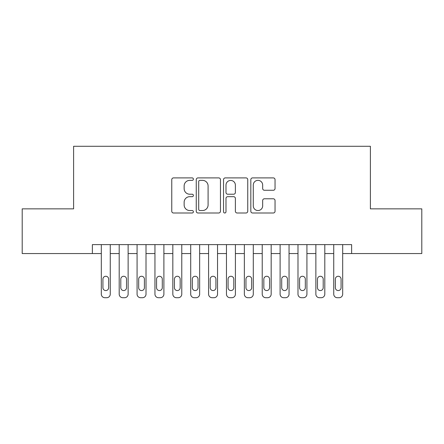 <?xml version="1.0" encoding="UTF-8"?>
<svg xmlns="http://www.w3.org/2000/svg" width="444" height="444" viewBox="0 0 444 444"><rect width="100%" height="100%" fill="white"/><g stroke="black" fill="none" stroke-linecap="round" stroke-linejoin="round"><path stroke-width="0.67" d="M193.395 179.126A1.227 1.227 0 0 0 192.163 177.9L173.521 177.9A1.754 1.754 0 0 0 171.767 179.654L171.767 211.244A1.754 1.754 0 0 0 173.521 212.998L192.163 212.998A1.227 1.227 0 0 0 193.395 211.771A1.227 1.227 0 0 0 192.163 210.545L189.755 210.545A5.617 5.617 0 0 1 184.138 204.928L184.138 202.292A5.617 5.617 0 0 1 189.755 196.675L192.163 196.675A1.227 1.227 0 0 0 193.395 195.449A1.227 1.227 0 0 0 192.163 194.222L189.755 194.222A5.617 5.617 0 0 1 184.138 188.606L184.138 185.975A5.617 5.617 0 0 1 189.755 180.358L192.163 180.358A1.227 1.227 0 0 0 193.395 179.126M273.288 190.271A1.754 1.754 0 0 0 275.041 188.517L275.041 179.654A1.754 1.754 0 0 0 273.288 177.9L252.581 177.9A1.754 1.754 0 0 0 250.827 179.654L250.827 211.244A1.754 1.754 0 0 0 252.581 212.998L273.288 212.998A1.754 1.754 0 0 0 275.041 211.244L275.041 200.538A1.754 1.754 0 0 0 273.288 198.784L264.424 198.784A1.754 1.754 0 0 0 262.67 200.538L262.67 205.85A4.695 4.695 0 0 1 257.975 210.545A4.695 4.695 0 0 1 253.28 205.85L253.28 185.054A4.695 4.695 0 0 1 257.975 180.358A4.695 4.695 0 0 1 262.67 185.054L262.67 188.517A1.754 1.754 0 0 0 264.424 190.271L273.288 190.271M92.374 253.557L22.2 253.557L22.2 208.858L73.604 208.858L73.604 146.281L370.396 146.281L370.396 208.858L421.8 208.858L421.8 253.557L351.626 253.557L351.626 244.616L92.374 244.616L92.374 253.557L101.315 253.557L101.315 294.144A3.574 3.574 89 0 0 104.889 297.719L106.677 297.719A3.574 3.574 89 0 0 110.256 294.144L110.256 253.557L119.197 253.557M220.463 179.654A1.754 1.754 0 0 0 218.709 177.9L198.002 177.9A1.754 1.754 0 0 0 196.248 179.654L196.248 211.244A1.754 1.754 0 0 0 198.002 212.998L218.709 212.998A1.754 1.754 0 0 0 220.463 211.244L220.463 179.654M225.291 177.9L245.998 177.9A1.754 1.754 0 0 1 247.752 179.654L247.752 211.244A1.754 1.754 0 0 1 245.998 212.998L237.135 212.998A1.754 1.754 0 0 1 235.381 211.244L235.381 198.435A1.754 1.754 0 0 0 233.627 196.675L227.75 196.675A1.754 1.754 0 0 0 225.99 198.435L225.99 211.771A1.227 1.227 0 0 1 224.764 212.998A1.227 1.227 0 0 1 223.537 211.771L223.537 179.654A1.754 1.754 0 0 1 225.291 177.9M128.133 244.616L128.133 294.144L128.133 253.557L137.074 253.557M146.015 244.616L146.015 294.144L146.015 253.557L154.95 253.557M163.892 244.616L163.892 294.144L163.892 253.557L172.833 253.557M181.774 244.616L181.774 294.144L181.774 253.557L190.709 253.557M199.65 244.616L199.65 294.144L199.65 253.557L208.591 253.557M217.532 244.616L217.532 294.144L217.532 253.557L226.468 253.557M235.409 244.616L235.409 294.144L235.409 253.557L244.35 253.557M253.291 244.616L253.291 294.144L253.291 253.557L262.226 253.557M271.167 244.616L271.167 294.144L271.167 253.557L280.108 253.557M289.05 244.616L289.05 294.144L289.05 253.557L297.985 253.557M306.926 244.616L306.926 294.144L306.926 253.557L315.867 253.557M324.803 244.616L324.803 294.144L324.803 253.557L333.744 253.557M342.685 244.616L342.685 294.144L342.685 253.557L351.626 253.557M199.933 180.358A1.227 1.227 0 0 0 198.701 181.585L198.701 209.313A1.227 1.227 0 0 0 199.933 210.545L202.475 210.545A5.617 5.617 0 0 0 208.092 204.928L208.092 185.975A5.617 5.617 0 0 0 202.475 180.358L199.933 180.358M235.381 185.137A4.695 4.695 0 0 0 230.686 180.447A4.695 4.695 0 0 0 225.99 185.137L225.99 192.468A1.754 1.754 0 0 0 227.75 194.222L233.627 194.222A1.754 1.754 0 0 0 235.381 192.468L235.381 185.137M102.925 287.706A2.858 2.858 91 0 0 105.783 290.565A2.858 2.858 91 0 0 108.647 287.706A2.858 2.858 -91 0 1 105.783 290.565A2.858 2.858 -91 0 1 102.925 287.706L102.925 279.126A2.858 2.858 -91 0 1 105.783 276.262A2.858 2.858 -91 0 1 108.647 279.126A2.858 2.858 91 0 0 105.783 276.262A2.858 2.858 91 0 0 102.925 279.126M110.256 244.616L110.256 294.144M101.315 244.616L101.315 294.144M108.647 279.126L108.647 287.706M104.889 297.719L106.677 297.719M120.801 287.706A2.858 2.858 91 0 0 123.665 290.565A2.858 2.858 91 0 0 126.523 287.706A2.858 2.858 -91 0 1 123.665 290.565A2.858 2.858 -91 0 1 120.801 287.706L120.801 279.126A2.858 2.858 -91 0 1 123.665 276.262A2.858 2.858 -91 0 1 126.523 279.126A2.858 2.858 91 0 0 123.665 276.262A2.858 2.858 91 0 0 120.801 279.126M119.197 244.616L119.197 294.144A3.574 3.574 89 0 0 122.772 297.719L124.559 297.719A3.574 3.574 89 0 0 128.133 294.144M138.683 287.706A2.858 2.858 91 0 0 141.542 290.565A2.858 2.858 91 0 0 144.405 287.706A2.858 2.858 -91 0 1 141.542 290.565A2.858 2.858 -91 0 1 138.683 287.706L138.683 279.126A2.858 2.858 -91 0 1 141.542 276.262A2.858 2.858 -91 0 1 144.405 279.126A2.858 2.858 91 0 0 141.542 276.262A2.858 2.858 91 0 0 138.683 279.126M137.074 244.616L137.074 294.144A3.574 3.574 89 0 0 140.648 297.719L142.435 297.719A3.574 3.574 89 0 0 146.015 294.144M156.56 287.706A2.858 2.858 91 0 0 159.424 290.565A2.858 2.858 91 0 0 162.282 287.706A2.858 2.858 -91 0 1 159.424 290.565A2.858 2.858 -91 0 1 156.56 287.706L156.56 279.126A2.858 2.858 -91 0 1 159.424 276.262A2.858 2.858 -91 0 1 162.282 279.126A2.858 2.858 91 0 0 159.424 276.262A2.858 2.858 91 0 0 156.56 279.126M154.95 244.616L154.95 294.144A3.574 3.574 89 0 0 158.53 297.719L160.317 297.719A3.574 3.574 89 0 0 163.892 294.144M174.442 287.706A2.858 2.858 91 0 0 177.3 290.565A2.858 2.858 91 0 0 180.164 287.706A2.858 2.858 -91 0 1 177.3 290.565A2.858 2.858 -91 0 1 174.442 287.706L174.442 279.126A2.858 2.858 -91 0 1 177.3 276.262A2.858 2.858 -91 0 1 180.164 279.126A2.858 2.858 91 0 0 177.3 276.262A2.858 2.858 91 0 0 174.442 279.126M172.833 244.616L172.833 294.144A3.574 3.574 89 0 0 176.407 297.719L178.194 297.719A3.574 3.574 89 0 0 181.774 294.144M126.523 279.126L126.523 287.706M122.772 297.719L124.559 297.719M144.405 279.126L144.405 287.706M140.648 297.719L142.435 297.719M162.282 279.126L162.282 287.706M158.53 297.719L160.317 297.719M180.164 279.126L180.164 287.706M176.407 297.719L178.194 297.719M192.319 287.706A2.858 2.858 91 0 0 195.182 290.565A2.858 2.858 91 0 0 198.041 287.706A2.858 2.858 -91 0 1 195.182 290.565A2.858 2.858 -91 0 1 192.319 287.706L192.319 279.126A2.858 2.858 -91 0 1 195.182 276.262A2.858 2.858 -91 0 1 198.041 279.126A2.858 2.858 91 0 0 195.182 276.262A2.858 2.858 91 0 0 192.319 279.126M190.709 244.616L190.709 294.144A3.574 3.574 89 0 0 194.289 297.719L196.076 297.719A3.574 3.574 89 0 0 199.65 294.144M198.041 279.126L198.041 287.706M194.289 297.719L196.076 297.719M210.201 287.706A2.858 2.858 91 0 0 213.059 290.565A2.858 2.858 91 0 0 215.923 287.706A2.858 2.858 -91 0 1 213.059 290.565A2.858 2.858 -91 0 1 210.201 287.706L210.201 279.126A2.858 2.858 -91 0 1 213.059 276.262A2.858 2.858 -91 0 1 215.923 279.126A2.858 2.858 91 0 0 213.059 276.262A2.858 2.858 91 0 0 210.201 279.126M208.591 244.616L208.591 294.144A3.574 3.574 89 0 0 212.165 297.719L213.953 297.719A3.574 3.574 89 0 0 217.532 294.144M228.077 287.706A2.858 2.858 91 0 0 230.941 290.565A2.858 2.858 91 0 0 233.799 287.706A2.858 2.858 -91 0 1 230.941 290.565A2.858 2.858 -91 0 1 228.077 287.706L228.077 279.126A2.858 2.858 -91 0 1 230.941 276.262A2.858 2.858 -91 0 1 233.799 279.126A2.858 2.858 91 0 0 230.941 276.262A2.858 2.858 91 0 0 228.077 279.126M226.468 244.616L226.468 294.144A3.574 3.574 89 0 0 230.048 297.719L231.835 297.719A3.574 3.574 89 0 0 235.409 294.144M245.959 287.706A2.858 2.858 91 0 0 248.818 290.565A2.858 2.858 91 0 0 251.681 287.706A2.858 2.858 -91 0 1 248.818 290.565A2.858 2.858 -91 0 1 245.959 287.706L245.959 279.126A2.858 2.858 -91 0 1 248.818 276.262A2.858 2.858 -91 0 1 251.681 279.126A2.858 2.858 91 0 0 248.818 276.262A2.858 2.858 91 0 0 245.959 279.126M244.35 244.616L244.35 294.144A3.574 3.574 89 0 0 247.924 297.719L249.711 297.719A3.574 3.574 89 0 0 253.291 294.144M263.836 287.706A2.858 2.858 91 0 0 266.7 290.565A2.858 2.858 91 0 0 269.558 287.706A2.858 2.858 -91 0 1 266.7 290.565A2.858 2.858 -91 0 1 263.836 287.706L263.836 279.126A2.858 2.858 -91 0 1 266.7 276.262A2.858 2.858 -91 0 1 269.558 279.126A2.858 2.858 91 0 0 266.7 276.262A2.858 2.858 91 0 0 263.836 279.126M262.226 244.616L262.226 294.144A3.574 3.574 89 0 0 265.806 297.719L267.593 297.719A3.574 3.574 89 0 0 271.167 294.144M281.718 287.706A2.858 2.858 91 0 0 284.576 290.565A2.858 2.858 91 0 0 287.44 287.706A2.858 2.858 -91 0 1 284.576 290.565A2.858 2.858 -91 0 1 281.718 287.706L281.718 279.126A2.858 2.858 -91 0 1 284.576 276.262A2.858 2.858 -91 0 1 287.44 279.126A2.858 2.858 91 0 0 284.576 276.262A2.858 2.858 91 0 0 281.718 279.126M280.108 244.616L280.108 294.144A3.574 3.574 89 0 0 283.683 297.719L285.47 297.719A3.574 3.574 89 0 0 289.05 294.144M215.923 279.126L215.923 287.706M212.165 297.719L213.953 297.719M233.799 279.126L233.799 287.706M230.048 297.719L231.835 297.719M251.681 279.126L251.681 287.706M247.924 297.719L249.711 297.719M269.558 279.126L269.558 287.706M265.806 297.719L267.593 297.719M287.44 279.126L287.44 287.706M283.683 297.719L285.47 297.719M299.595 287.706A2.858 2.858 91 0 0 302.458 290.565A2.858 2.858 91 0 0 305.317 287.706A2.858 2.858 -91 0 1 302.458 290.565A2.858 2.858 -91 0 1 299.595 287.706L299.595 279.126A2.858 2.858 -91 0 1 302.458 276.262A2.858 2.858 -91 0 1 305.317 279.126A2.858 2.858 91 0 0 302.458 276.262A2.858 2.858 91 0 0 299.595 279.126M297.985 244.616L297.985 294.144A3.574 3.574 89 0 0 301.565 297.719L303.352 297.719A3.574 3.574 89 0 0 306.926 294.144M305.317 279.126L305.317 287.706M301.565 297.719L303.352 297.719M317.477 287.706A2.858 2.858 91 0 0 320.335 290.565A2.858 2.858 91 0 0 323.199 287.706A2.858 2.858 -91 0 1 320.335 290.565A2.858 2.858 -91 0 1 317.477 287.706L317.477 279.126A2.858 2.858 -91 0 1 320.335 276.262A2.858 2.858 -91 0 1 323.199 279.126A2.858 2.858 91 0 0 320.335 276.262A2.858 2.858 91 0 0 317.477 279.126M315.867 244.616L315.867 294.144A3.574 3.574 89 0 0 319.441 297.719L321.228 297.719A3.574 3.574 89 0 0 324.803 294.144M323.199 279.126L323.199 287.706M319.441 297.719L321.228 297.719M335.353 287.706A2.858 2.858 91 0 0 338.217 290.565A2.858 2.858 91 0 0 341.075 287.706A2.858 2.858 -91 0 1 338.217 290.565A2.858 2.858 -91 0 1 335.353 287.706L335.353 279.126A2.858 2.858 -91 0 1 338.217 276.262A2.858 2.858 -91 0 1 341.075 279.126A2.858 2.858 91 0 0 338.217 276.262A2.858 2.858 91 0 0 335.353 279.126M333.744 244.616L333.744 294.144A3.574 3.574 89 0 0 337.323 297.719L339.111 297.719A3.574 3.574 89 0 0 342.685 294.144M341.075 279.126L341.075 287.706M337.323 297.719L339.111 297.719"/></g></svg>
